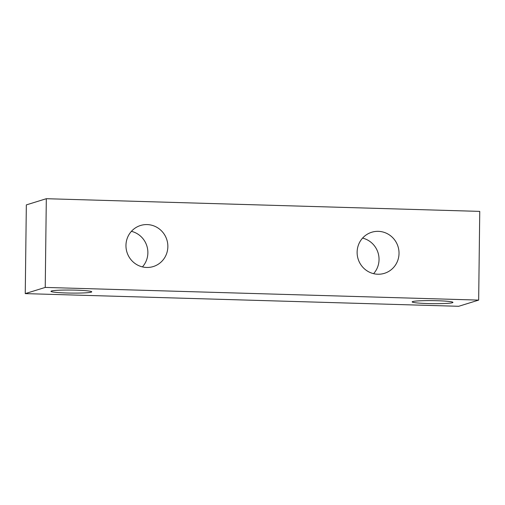 <?xml version="1.0" encoding="UTF-8"?>
<svg xmlns="http://www.w3.org/2000/svg" width="505" height="505" viewBox="0 0 505 505"><rect width="100%" height="100%" fill="white"/><g stroke="black" fill="none" stroke-linecap="round" stroke-linejoin="round"><path stroke-width="0.76" d="M91.228 292.155A20.389 1.515 0.7 0 1 69.046 293.045A20.389 1.515 0.7 0 1 50.973 291.322A20.389 1.515 0.7 0 1 51.497 290.994A20.389 1.515 0.7 0 1 73.673 290.097A20.389 1.515 0.7 0 1 91.746 291.821A20.389 1.515 0.7 0 1 91.228 292.155M452.423 302.722A20.389 1.515 0.7 0 1 430.241 303.619A20.389 1.515 0.7 0 1 412.168 301.895A20.389 1.515 0.7 0 1 412.692 301.561A20.389 1.515 0.7 0 1 434.868 300.664A20.389 1.515 0.7 0 1 452.941 302.394A20.389 1.515 0.7 0 1 452.423 302.722M142.429 266.899A21.5 20.894 72.8 0 0 147.877 252.828A21.5 20.894 72.8 0 0 131.407 231.34M125.96 245.411A21.5 20.894 -107.2 0 1 140.548 225.482A21.5 20.894 -107.2 0 1 167.856 246.636A21.5 20.894 -107.2 0 1 153.274 266.558A21.5 20.894 -107.2 0 1 125.96 245.411M373.593 273.659A21.5 20.894 72.8 0 0 379.04 259.589A21.5 20.894 72.8 0 0 362.571 238.101M357.123 252.172A21.5 20.894 -107.2 0 1 371.712 232.25A21.5 20.894 -107.2 0 1 399.026 253.396A21.5 20.894 -107.2 0 1 384.438 273.325A21.5 20.894 -107.2 0 1 357.123 252.172M478.664 300.103L479.75 211.387L46.315 198.705L45.235 287.421L478.664 300.103L458.685 306.295L25.25 293.613L26.336 204.897L46.315 198.705M45.235 287.421L25.25 293.613"/></g></svg>
